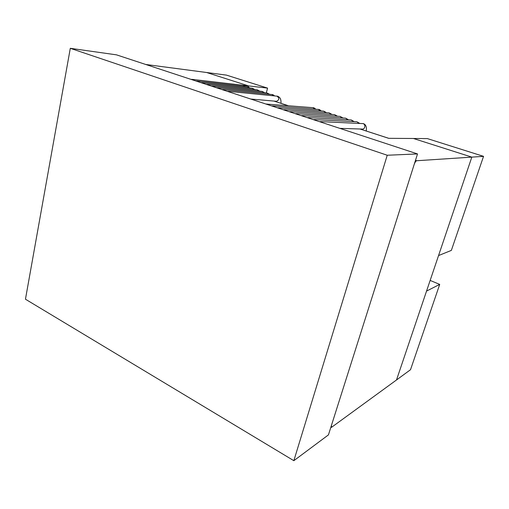 <?xml version="1.0" encoding="UTF-8"?>
<svg xmlns="http://www.w3.org/2000/svg" width="509" height="509" viewBox="0 0 509 509"><rect width="100%" height="100%" fill="white"/><g stroke="black" fill="none" stroke-linecap="round" stroke-linejoin="round"><path stroke-width="0.76" d="M483.55 156.352L471.824 157.122L438.548 255.569L451.356 250.396L483.55 156.352L427.331 138.588L413.435 138.493L471.824 157.122L416.712 160.736C415.802 161.016 414.95 162.295 414.141 164.572L331.474 425.308L331.48 427.375L330.92 427.064M359.99 129L388.685 138.321L413.435 138.493L471.824 157.122L396.505 379.975L331.48 427.375M243.315 85.315L267.556 88.108L226.46 75.122L206.59 72.501L248.685 85.932L248.437 86.937L248.685 85.932L206.59 72.501L145.727 64.471M387.234 155.245L293.839 460.69L25.45 299.209L70.299 48.31L387.234 155.245L417.52 153.928L328.439 434.89L293.839 460.69M417.52 153.928L116.497 54.851L70.299 48.31M426.548 291.084L396.505 379.975L410.515 369.712L439.712 284.404L426.548 291.084M430.15 280.427L439.712 284.404M267.556 88.108L266.341 92.905M319.493 121.664L320.485 121.606L322.35 122.605M320.485 121.606L362.605 123.598C365.799 123.617 365.462 129.318 362.281 129.076L339.821 128.357M307.22 117.624L308.238 117.573L310.045 118.552M308.238 117.573L351.274 119.965L353.361 121.594M295.175 113.66L296.219 113.615L297.969 114.576M296.219 113.615L340.127 116.396L342.15 117.961M283.354 109.766L284.416 109.728L286.115 110.676M284.416 109.728L329.17 112.883L331.124 114.398M271.749 105.948L272.83 105.91L274.478 106.845M272.83 105.91L318.386 109.429L320.276 110.892M227.377 91.346L228.522 91.327L229.998 92.205M228.522 91.327L276.966 96.163C279.581 98.135 279.416 99.847 276.47 101.297L250.727 99.032M216.77 87.853L217.928 87.841L219.366 88.706M217.928 87.841L267.021 92.975L268.644 94.222M206.342 84.424L207.519 84.418L208.919 85.27M207.519 84.418L257.23 89.838L258.807 91.054M196.099 81.052L197.282 81.046L198.656 81.892M197.282 81.046L247.584 86.753L249.117 87.917M273.988 101.081L288.228 105.707M415.49 160.329L416.712 160.736M313.328 119.634L314.333 119.577L316.165 120.569M314.333 119.577L356.917 121.772L359.036 123.432M301.169 115.632L302.2 115.581L303.975 116.555M302.2 115.581L345.675 118.171L347.73 119.768M289.239 111.706L290.289 111.662L292.013 112.616M290.289 111.662L334.623 114.633L336.608 116.173M277.526 107.851L278.595 107.813L280.268 108.754M278.595 107.813L323.756 111.147L325.677 112.635M266.92 103.995L268.644 104.93M265.933 104.033L312.971 107.692L314.842 109.155M222.051 89.59L223.203 89.578L224.66 90.449M223.203 89.578L271.971 94.559L273.626 95.826M211.559 86.136L212.724 86.129L214.149 86.988M212.724 86.129L262.129 91.41L263.726 92.632M201.15 82.712L202.334 82.712L203.721 83.559M202.334 82.712L252.343 88.273L253.908 89.476M191.04 79.385L192.237 79.385L193.585 80.225M192.237 79.385L242.825 85.226L244.339 86.384M362.605 123.598C363.96 123.394 367.288 125.119 366.2 130.998M351.274 119.965L354.2 121.632M340.127 116.396L343.015 118.012M329.17 112.883L332.008 114.455M318.386 109.429C319.111 109.308 320.027 109.817 321.141 110.956M276.966 96.163C277.736 96.042 278.735 96.646 279.963 97.97C281.038 99.217 281.159 102.799 280.93 103.314M275.973 101.705L275.923 101.253M267.021 92.975L269.655 94.324M257.23 89.838L259.838 91.162M247.584 86.753L250.167 88.032M388.761 138.321L360.067 129.006M288.317 105.713L274.077 101.087M356.917 121.772L359.869 123.471M345.675 118.171L348.582 119.819M334.623 114.633L337.486 116.23M323.756 111.147L326.574 112.699M312.971 107.692C313.69 107.571 314.607 108.08 315.726 109.225M271.971 94.559C272.614 94.477 273.498 94.935 274.625 95.927M262.129 91.41L264.744 92.733M252.343 88.273L254.945 89.59M242.825 85.226L245.402 86.505"/></g></svg>
